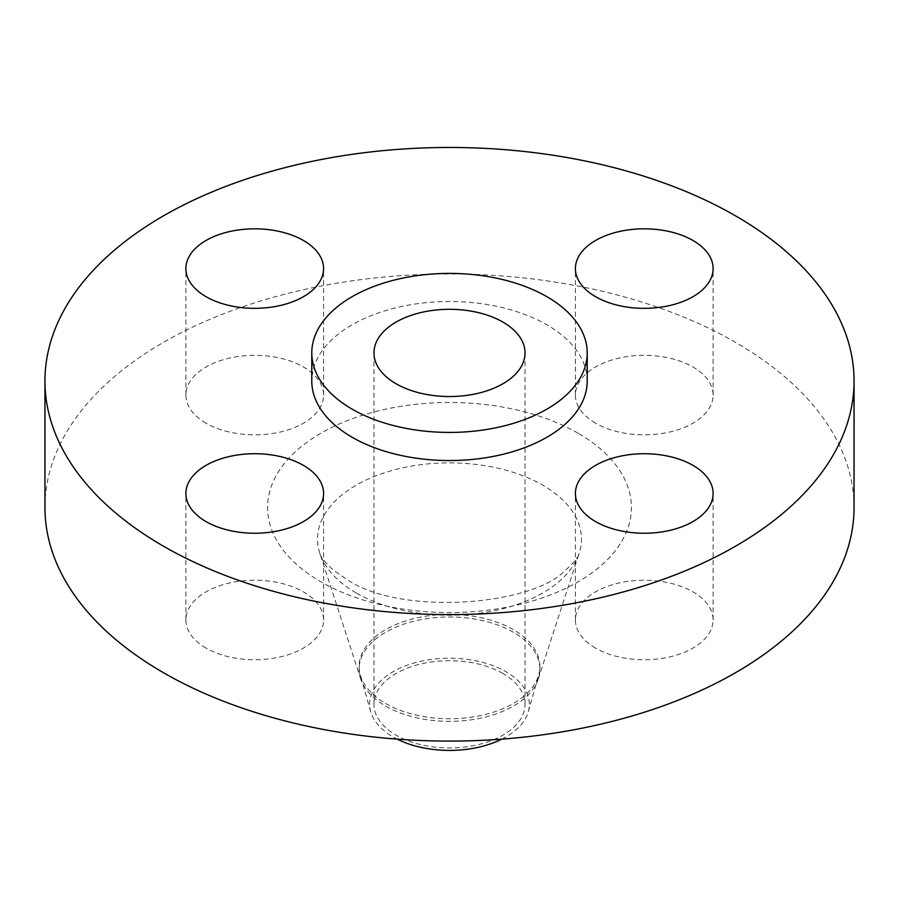 <?xml version="1.0" encoding="UTF-8"?>
<svg xmlns="http://www.w3.org/2000/svg" width="899" height="899" viewBox="0 0 899 899"><rect width="100%" height="100%" fill="white"/><g stroke="black" fill="none" stroke-linecap="round" stroke-linejoin="round"><path stroke-width="0.67" stroke-dasharray="4.5 3.37" d="M595.576 648.089A68.863 39.758 180 0 1 575.405 619.973A68.863 39.758 180 0 1 617.916 583.249A68.863 39.758 180 0 1 692.96 591.868A68.863 39.758 180 0 1 713.121 619.973A68.863 39.758 180 0 1 670.62 656.708A68.863 39.758 180 0 1 595.576 648.089M206.04 648.089A68.863 39.758 180 0 1 185.879 619.973A68.863 39.758 180 0 1 228.38 583.249A68.863 39.758 180 0 1 303.424 591.868A68.863 39.758 180 0 1 323.595 619.973A68.863 39.758 180 0 1 281.084 656.708A68.863 39.758 180 0 1 206.04 648.089M206.04 423.193A68.863 39.758 180 0 1 185.879 395.088A68.863 39.758 180 0 1 228.38 358.353A68.863 39.758 180 0 1 303.424 366.972A68.863 39.758 180 0 1 323.595 395.088A68.863 39.758 180 0 1 281.084 431.812A68.863 39.758 180 0 1 206.04 423.193M595.576 423.193A68.863 39.758 180 0 1 575.405 395.088A68.863 39.758 180 0 1 617.916 358.353A68.863 39.758 180 0 1 692.96 366.972A68.863 39.758 180 0 1 713.121 395.088A68.863 39.758 180 0 1 670.62 431.812A68.863 39.758 180 0 1 595.576 423.193M501.822 739.135A79.842 46.096 0 0 0 528.297 711.738A79.842 46.096 0 0 0 505.957 671.722A79.842 46.096 0 0 0 413.079 663.293A79.842 46.096 0 0 0 370.703 711.738A79.842 46.096 0 0 0 393.043 736.91A79.842 46.096 0 0 0 397.178 739.135M385.592 703.467A90.383 52.176 0 0 0 477.223 716.233A90.383 52.176 0 0 0 538.692 674.969A90.383 52.176 0 0 0 539.883 666.564A90.383 52.176 0 0 0 513.408 629.671A90.383 52.176 0 0 0 414.911 618.355A90.383 52.176 0 0 0 359.117 666.564A90.383 52.176 0 0 0 360.308 674.969A90.383 52.176 0 0 0 385.592 703.467M513.408 632.278A90.383 52.176 0 0 0 414.911 620.973A90.383 52.176 0 0 0 359.117 669.171A90.383 52.176 0 0 0 360.668 678.801A90.383 52.176 0 0 0 385.592 706.075A90.383 52.176 0 0 0 476.2 719.02A90.383 52.176 0 0 0 538.332 678.801A90.383 52.176 0 0 0 539.883 669.171A90.383 52.176 0 0 0 513.408 632.278M854.05 507.53A404.55 233.56 0 0 0 735.562 342.373A404.55 233.56 0 0 0 294.681 291.748A404.55 233.56 0 0 0 44.95 507.53M587.216 381.03A137.716 79.517 0 0 0 546.884 324.809A137.716 79.517 0 0 0 396.796 307.57A137.716 79.517 0 0 0 311.784 381.03M502.912 673.475A75.538 43.613 0 0 0 420.597 664.024A75.538 43.613 0 0 0 373.962 704.31A75.538 43.613 0 0 0 396.088 735.157A75.538 43.613 0 0 0 478.403 744.608A75.538 43.613 0 0 0 525.038 704.31A75.538 43.613 0 0 0 502.912 673.475M356.195 592.924A131.951 76.179 180 0 1 319.808 553.11A131.951 76.179 180 0 1 387.93 471.672A131.951 76.179 180 0 1 542.805 485.19A131.951 76.179 180 0 1 579.192 553.11A131.951 76.179 180 0 1 488.483 611.837A131.951 76.179 180 0 1 356.195 592.924M578.136 433.262A181.924 105.037 0 0 0 320.864 433.262A181.924 105.037 0 0 0 320.864 581.799A181.924 105.037 0 0 0 578.136 581.799A181.924 105.037 0 0 0 578.136 433.262M575.405 619.973L575.405 493.472M185.879 619.973L185.879 493.472M185.879 395.088L185.879 268.587M575.405 395.088L575.405 268.587M538.332 678.801L579.192 553.11C578.72 556.739 574.012 562.56 565.055 570.595C531.747 605.724 399.976 616.231 346.688 579.248L333.731 570.427C324.921 562.471 320.28 556.695 319.808 553.11L360.668 678.801M528.297 711.738L538.692 674.969M359.117 669.171L359.117 666.564M373.962 704.31L373.962 352.914M525.038 704.31L525.038 352.914M539.883 669.171L539.883 666.564M370.703 711.738L360.308 674.969M713.121 395.088L713.121 268.587M323.595 395.088L323.595 268.587M323.595 619.973L323.595 493.472M713.121 619.973L713.121 493.472"/><path stroke-width="1.35" d="M692.96 465.367A68.863 39.758 0 0 0 617.916 456.748A68.863 39.758 0 0 0 575.405 493.472A68.863 39.758 0 0 0 595.576 521.589A68.863 39.758 0 0 0 670.62 530.208A68.863 39.758 0 0 0 713.121 493.472A68.863 39.758 0 0 0 692.96 465.367M303.424 465.367A68.863 39.758 0 0 0 228.38 456.748A68.863 39.758 0 0 0 185.879 493.472A68.863 39.758 0 0 0 206.04 521.589A68.863 39.758 0 0 0 281.084 530.208A68.863 39.758 0 0 0 323.595 493.472A68.863 39.758 0 0 0 303.424 465.367M303.424 240.471A68.863 39.758 0 0 0 228.38 231.852A68.863 39.758 0 0 0 185.879 268.587A68.863 39.758 0 0 0 206.04 296.692A68.863 39.758 0 0 0 281.084 305.312A68.863 39.758 0 0 0 323.595 268.587A68.863 39.758 0 0 0 303.424 240.471M692.96 240.471A68.863 39.758 0 0 0 617.916 231.852A68.863 39.758 0 0 0 575.405 268.587A68.863 39.758 0 0 0 595.576 296.692A68.863 39.758 0 0 0 670.62 305.312A68.863 39.758 0 0 0 713.121 268.587A68.863 39.758 0 0 0 692.96 240.471M397.178 739.135A79.842 46.096 0 0 0 501.822 739.135M44.95 381.03L44.95 507.53A404.55 233.56 0 0 0 163.438 672.688A404.55 233.56 0 0 0 604.319 723.313A404.55 233.56 0 0 0 854.05 507.53L854.05 381.03A404.55 233.56 0 0 0 735.562 215.872A404.55 233.56 0 0 0 294.681 165.247A404.55 233.56 0 0 0 44.95 381.03A404.55 233.56 0 0 0 163.438 546.187A404.55 233.56 0 0 0 604.319 596.812A404.55 233.56 0 0 0 854.05 381.03M311.784 352.914L311.784 381.03A137.716 79.517 0 0 0 352.116 437.251A137.716 79.517 0 0 0 502.204 454.489A137.716 79.517 0 0 0 587.216 381.03L587.216 352.914A137.716 79.517 0 0 0 546.884 296.692A137.716 79.517 0 0 0 396.796 279.454A137.716 79.517 0 0 0 311.784 352.914A137.716 79.517 0 0 0 352.116 409.135A137.716 79.517 0 0 0 502.204 426.373A137.716 79.517 0 0 0 587.216 352.914M502.912 322.078A75.538 43.613 0 0 0 420.597 312.627A75.538 43.613 0 0 0 373.962 352.914A75.538 43.613 0 0 0 396.088 383.749A75.538 43.613 0 0 0 478.403 393.211A75.538 43.613 0 0 0 525.038 352.914A75.538 43.613 0 0 0 502.912 322.078"/></g></svg>
